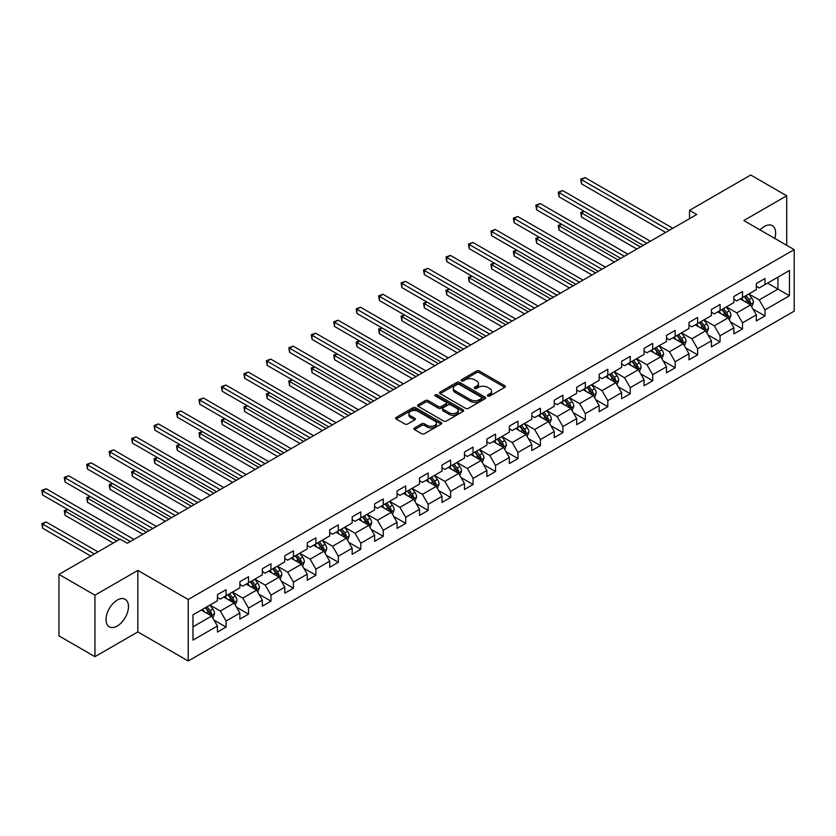 <?xml version="1.0" encoding="UTF-8"?>
<svg xmlns="http://www.w3.org/2000/svg" width="836" height="836" viewBox="0 0 836 836"><rect width="100%" height="100%" fill="white"/><g stroke="black" fill="none" stroke-linecap="round" stroke-linejoin="round"><path stroke-width="1.25" d="M487.796 396.003A1.4 0.805 0 0 0 489.771 396.003L504.787 387.34A1.996 1.149 0 0 0 505.372 386.514A1.996 1.149 0 0 0 504.787 385.699L479.352 371.017A1.996 1.149 0 0 0 476.53 371.017L461.514 379.69A1.4 0.805 0 0 0 461.106 380.255A1.4 0.805 0 0 0 461.514 380.829A1.4 0.805 0 0 0 463.489 380.829L465.433 379.711A6.395 3.689 0 0 1 474.482 379.711L476.593 380.934A6.395 3.689 0 0 1 478.474 383.546A6.395 3.689 0 0 1 476.593 386.148L474.649 387.277A1.4 0.805 0 0 0 474.242 387.841A1.4 0.805 0 0 0 474.649 388.416A1.4 0.805 0 0 0 476.635 388.416L478.579 387.298A6.395 3.689 0 0 1 487.618 387.298L489.739 388.521A6.395 3.689 0 0 1 491.61 391.123A6.395 3.689 0 0 1 489.739 393.735L487.796 394.864A1.4 0.805 0 0 0 487.388 395.428A1.4 0.805 0 0 0 487.796 396.003L487.796 394.864M117.249 626.007A15.874 9.165 120 0 0 127.626 612.015A15.874 9.165 120 0 0 125.191 599.287A15.874 9.165 120 0 0 117.249 600.081A15.874 9.165 120 0 0 106.883 614.073A15.874 9.165 120 0 0 109.317 626.791A15.874 9.165 120 0 0 117.249 626.007M774.773 238.417A15.874 9.165 120 0 0 772.339 225.657A15.874 9.165 120 0 0 764.407 226.451A15.874 9.165 120 0 0 760.091 229.942M414.499 427.959A1.996 1.149 0 0 0 413.914 428.774A1.996 1.149 0 0 0 414.499 429.589L421.637 433.706A1.996 1.149 0 0 0 424.458 433.706L441.136 424.082A1.996 1.149 0 0 0 441.721 423.267A1.996 1.149 0 0 0 441.136 422.452L415.701 407.769A1.996 1.149 0 0 0 412.88 407.769L396.201 417.394A1.996 1.149 0 0 0 395.616 418.209A1.996 1.149 0 0 0 396.201 419.024L404.823 423.998A1.996 1.149 0 0 0 407.644 423.998L414.781 419.881A1.996 1.149 0 0 0 415.367 419.066A1.996 1.149 0 0 0 414.781 418.251L410.507 415.785A5.34 3.083 0 0 1 408.94 413.601A5.34 3.083 0 0 1 412.242 410.748A5.34 3.083 0 0 1 418.073 411.416L434.814 421.083A5.34 3.083 0 0 1 436.382 423.267A5.34 3.083 0 0 1 433.079 426.12A5.34 3.083 0 0 1 427.248 425.451L424.458 423.842A1.996 1.149 0 0 0 421.637 423.842L414.499 427.959L414.499 429.589M137.835 570.413L94.938 595.169L58.959 574.395L58.959 635.893L94.938 656.668L137.835 631.912L188.215 660.994L188.215 599.496L137.835 570.413L137.835 631.912M786.718 245.314L786.718 195.781L743.821 220.547L794.2 249.63L188.215 599.496M786.718 195.781L750.728 175.006L689.554 210.327L689.554 218.635M58.959 574.395L120.133 539.084L127.333 543.233L696.754 214.486L689.554 210.327M465.579 408.344A1.996 1.149 0 0 0 468.4 408.344L485.079 398.709A1.996 1.149 0 0 0 485.664 397.894A1.996 1.149 0 0 0 485.079 397.079L459.643 382.397A1.996 1.149 0 0 0 456.811 382.397L440.144 392.021A1.996 1.149 0 0 0 439.558 392.836A1.996 1.149 0 0 0 440.144 393.651L465.579 408.344M435.828 396.306A1.4 0.805 0 0 1 437.249 396.504L463.081 411.416L446.434 421.02A1.996 1.149 0 0 1 443.602 421.02L418.178 406.338L418.178 404.708A1.996 1.149 0 0 0 417.592 405.523A1.996 1.149 0 0 0 418.178 406.338M418.178 404.708L425.305 400.59A1.996 1.149 0 0 1 428.136 400.59L438.451 406.547A1.996 1.149 0 0 0 441.272 406.547L446.006 403.809A1.996 1.149 0 0 0 446.591 402.994A1.996 1.149 0 0 0 446.006 402.179L435.274 395.982A1.4 0.805 0 0 1 434.856 395.407A1.4 0.805 0 0 1 435.723 394.665A1.4 0.805 0 0 1 437.249 394.843L463.102 409.765A1.996 1.149 0 0 1 463.687 410.58A1.996 1.149 0 0 1 463.102 411.396L463.102 409.765M188.215 660.994L794.2 311.128L794.2 249.63M214.047 620.145L226.075 627.084L226.075 621.023L239.89 613.039L239.89 619.11L248.522 614.126L248.522 608.054L262.347 600.081L262.347 606.142L270.979 601.157L270.979 595.096L284.794 587.112L284.794 593.184L293.436 588.199L293.436 582.128L307.251 574.154L307.251 580.215L315.893 575.231L315.893 569.159L329.708 561.186L329.708 567.257L338.34 562.262L338.34 556.201L352.165 548.217L352.165 554.289L360.797 549.304L360.797 543.233L374.612 535.259L374.612 541.32L383.254 536.336L383.254 530.275L397.069 522.291L397.069 528.362L405.711 523.378L405.711 517.306L419.526 509.333L419.526 515.394L428.157 510.409L428.157 504.348L441.983 496.365L441.983 502.436L450.614 497.451L450.614 491.38L464.44 483.407L464.44 489.468L473.071 484.483L473.071 478.411L486.886 470.438L486.886 476.51L495.529 471.514L495.529 465.453L509.343 457.47L509.343 463.541L517.975 458.556L517.975 452.485L531.8 444.512L531.8 450.573L540.432 445.588L540.432 439.527L554.258 431.543L554.258 437.615L562.889 432.63L562.889 426.559L576.704 418.585L576.704 424.646L585.346 419.662L585.346 413.601L599.161 405.617L599.161 411.688L607.803 406.693L607.803 400.632L621.618 392.659L621.618 398.72L630.25 393.735L630.25 387.664L644.075 379.69L644.075 385.751L652.707 380.767L652.707 374.706L666.522 366.722L666.522 372.793L675.164 367.809L675.164 361.737L688.979 353.764L688.979 359.825L697.621 354.84L697.621 348.779L711.436 340.795L711.436 346.867L720.068 341.882L720.068 335.811L733.893 327.837L733.893 333.898L742.525 328.914L742.525 322.853L756.34 314.869L756.34 320.94L764.982 315.945L764.982 309.884L789.445 295.756L789.445 270.488L777.94 277.144L777.94 289.11L789.445 295.756M226.075 627.084L217.433 632.068L217.433 626.007L192.97 640.136L192.97 614.868L217.433 600.739L217.433 594.678L226.075 589.693L226.075 595.755L239.89 587.781L239.89 581.71L248.522 576.725L248.522 582.797L262.347 574.813L262.347 568.752L270.979 563.757L270.979 569.828L284.794 561.855L284.794 555.783L293.436 550.799L293.436 556.86L307.251 548.886L307.251 542.815L315.893 537.83L315.893 543.902L329.708 535.918L329.708 529.857L338.34 524.872L338.34 530.933L352.165 522.96L352.165 516.888L360.797 511.904L360.797 517.975L374.612 509.991L374.612 503.93L383.254 498.946L383.254 505.007L397.069 497.033L397.069 490.962L405.711 485.977L405.711 492.049L419.526 484.065L419.526 478.004L428.157 473.009L428.157 479.08L441.983 471.107L441.983 465.035L450.614 460.051L450.614 466.112L464.44 458.138L464.44 452.067L473.071 447.082L473.071 453.154L486.886 445.17L486.886 439.109L495.529 434.124L495.529 440.185L509.343 432.212L509.343 426.141L517.975 421.156L517.975 427.227L531.8 419.244L531.8 413.183L540.432 408.198L540.432 414.259L554.258 406.286L554.258 400.214L562.889 395.229L562.889 401.301L576.704 393.317L576.704 387.256L585.346 382.261L585.346 388.332L599.161 380.359L599.161 374.288L607.803 369.303L607.803 375.364L621.618 367.391L621.618 361.319L630.25 356.335L630.25 362.406L644.075 354.422L644.075 348.361L652.707 343.377L652.707 349.438L666.522 341.464L666.522 335.393L675.164 330.408L675.164 336.48L688.979 328.496L688.979 322.435L697.621 317.45L697.621 323.511L711.436 315.538L711.436 309.466L720.068 304.482L720.068 310.553L733.893 302.569L733.893 296.508L742.525 291.513L742.525 297.585L756.34 289.611L756.34 283.54L764.982 278.555L764.982 284.616L789.445 270.488M223.766 597.082L234.132 603.069L220.317 611.043L209.951 605.065M217.433 597.416L220.317 599.078L226.075 595.755M220.317 611.043L226.075 621.023M234.132 603.069L239.89 613.039M246.223 584.124L256.589 590.101L242.764 598.085L232.408 592.097M239.89 584.458L242.764 586.12L248.522 582.797M242.764 598.085L248.522 608.054M256.589 590.101L262.347 600.081M268.68 571.155L279.036 577.143L265.221 585.116L254.855 579.139M262.347 571.49L265.221 573.151L270.979 569.828M265.221 585.116L270.979 595.096M279.036 577.143L284.794 587.112M291.127 558.197L301.493 564.175L287.678 572.158L277.312 566.171M284.794 558.532L287.678 560.193L293.436 556.86M287.678 572.158L293.436 582.128M301.493 564.175L307.251 574.154M313.584 545.229L323.95 551.217L310.135 559.19L299.769 553.213M307.251 545.563L310.135 547.225L315.893 543.902M310.135 559.19L315.893 569.159M323.95 551.217L329.708 561.186M336.041 532.271L346.407 538.248L332.582 546.232L322.226 540.244M329.708 532.595L332.582 534.256L338.34 530.933M332.582 546.232L338.34 556.201M346.407 538.248L352.165 548.217M358.498 519.302L368.864 525.29L355.039 533.264L344.672 527.276M352.165 519.637L355.039 521.298L360.797 517.975M355.039 533.264L360.797 543.233M368.864 525.29L374.612 535.259M380.955 506.334L391.311 512.322L377.496 520.295L367.129 514.318M374.612 506.668L377.496 508.33L383.254 505.007M377.496 520.295L383.254 530.275M391.311 512.322L397.069 522.291M403.401 493.376L413.768 499.353L399.953 507.337L389.586 501.349M397.069 493.71L399.953 495.372L405.711 492.049M399.953 507.337L405.711 517.306M413.768 499.353L419.526 509.333M425.858 480.407L436.225 486.395L422.399 494.369L412.043 488.391M419.526 480.742L422.399 482.403L428.157 479.08M422.399 494.369L428.157 504.348M436.225 486.395L441.983 496.365M448.315 467.449L458.682 473.427L444.856 481.411L434.49 475.423M441.983 467.773L444.856 469.445L450.614 466.112M444.856 481.411L450.614 491.38M458.682 473.427L464.44 483.407M470.772 454.481L481.128 460.469L467.314 468.442L456.947 462.465M464.44 454.815L467.314 456.477L473.071 453.154M467.314 468.442L473.071 478.411M481.128 460.469L486.886 470.438M493.219 441.523L503.585 447.5L489.771 455.484L479.404 449.496M486.886 441.847L489.771 443.508L495.529 440.185M489.771 455.484L495.529 465.453M503.585 447.5L509.343 457.47M515.676 428.555L526.043 434.542L512.228 442.516L501.861 436.528M509.343 428.889L512.228 430.55L517.975 427.227M512.228 442.516L517.975 452.485M526.043 434.542L531.8 444.512M538.133 415.586L548.5 421.574L534.674 429.547L524.318 423.57M531.8 415.92L534.674 417.582L540.432 414.259M534.674 429.547L540.432 439.527M548.5 421.574L554.258 431.543M560.59 402.628L570.946 408.605L557.131 416.589L546.765 410.601M554.258 402.962L557.131 404.624L562.889 401.301M557.131 416.589L562.889 426.559M570.946 408.605L576.704 418.585M583.037 389.66L593.403 395.647L579.588 403.621L569.222 397.643M576.704 389.994L579.588 391.656L585.346 388.332M579.588 403.621L585.346 413.601M593.403 395.647L599.161 405.617M605.494 376.702L615.86 382.679L602.045 390.663L591.679 384.675M599.161 377.026L602.045 378.698L607.803 375.364M602.045 390.663L607.803 400.632M615.86 382.679L621.618 392.659M627.951 363.733L638.317 369.721L624.492 377.694L614.136 371.717M621.618 364.068L624.492 365.729L630.25 362.406M624.492 377.694L630.25 387.664M638.317 369.721L644.075 379.69M650.408 350.775L660.764 356.753L646.949 364.736L636.583 358.748M644.075 351.099L646.949 352.761L652.707 349.438M646.949 364.736L652.707 374.706M660.764 356.753L666.522 366.722M672.855 337.807L683.221 343.795L669.406 351.768L659.04 345.78M666.522 338.141L669.406 339.803L675.164 336.48M669.406 351.768L675.164 361.737M683.221 343.795L688.979 353.764M695.312 324.838L705.678 330.826L691.863 338.799L681.497 332.822M688.979 325.173L691.863 326.834L697.621 323.511M691.863 338.799L697.621 348.779M705.678 330.826L711.436 340.795M717.769 311.88L728.135 317.858L714.31 325.841L703.954 319.854M711.436 312.215L714.31 313.876L720.068 310.553M714.31 325.841L720.068 335.811M728.135 317.858L733.893 327.837M740.226 298.912L750.582 304.9L736.767 312.873L726.4 306.896M733.893 299.246L736.767 300.908L742.525 297.585M736.767 312.873L742.525 322.853M750.582 304.9L756.34 314.869M767.573 283.122L777.94 289.11L759.224 299.915L748.857 293.927M756.34 286.278L759.224 287.939L764.982 284.616M759.224 299.915L764.982 309.884M94.938 595.169L94.938 656.668M192.97 626.833L211.675 616.038L201.309 610.05M211.675 616.038L217.433 626.007M752.964 309.006L764.982 315.945M730.507 321.975L742.525 328.914M708.05 334.943L720.068 341.882M685.593 347.901L697.621 354.84M663.147 360.87L675.164 367.809M640.689 373.828L652.707 380.767M618.232 386.796L630.25 393.735M595.775 399.754L607.803 406.693M573.329 412.723L585.346 419.662M550.872 425.691L562.889 432.63M528.415 438.649L540.432 445.588M505.958 451.618L517.975 458.556M483.511 464.576L495.529 471.514M461.054 477.544L473.071 484.483M438.597 490.513L450.614 497.451M416.14 503.471L428.157 510.409M393.693 516.439L405.711 523.378M371.236 529.397L383.254 536.336M348.779 542.365L360.797 549.304M326.322 555.323L338.34 562.262M303.876 568.292L315.893 575.231M281.418 581.26L293.436 588.199M258.961 594.218L270.979 601.157M236.504 607.187L248.522 614.126M488.349 396.201L489.739 395.397A6.395 3.689 0 0 0 491.61 392.795L491.61 391.123M478.474 383.546L478.474 385.208A6.395 3.689 0 0 1 476.593 387.81L475.214 388.615M504.756 387.35L479.352 372.678A1.996 1.149 0 0 0 476.53 372.678L462.078 381.028M485.047 398.73L459.643 384.058A1.996 1.149 0 0 0 456.811 384.058L440.175 393.672L440.144 392.021M481.546 398.469A1.4 0.805 0 0 0 481.954 397.894A1.4 0.805 0 0 0 481.546 397.33L459.215 384.435A1.4 0.805 0 0 0 457.24 384.435L455.192 385.626A6.395 3.689 0 0 0 453.321 388.228A6.395 3.689 0 0 0 455.192 390.84L470.449 399.65A6.395 3.689 0 0 0 479.488 399.65L481.546 398.469L481.546 400.13A1.4 0.805 0 0 0 481.954 399.556L481.954 397.894M453.321 388.228L453.321 389.889A6.395 3.689 0 0 0 455.192 392.502L455.192 390.84M481.546 400.13L479.488 401.311A6.395 3.689 0 0 1 470.449 401.311L455.192 392.502M418.199 406.359L425.305 402.252L425.305 400.59M446.591 402.994L446.591 404.655A1.996 1.149 0 0 1 446.006 405.47L441.272 408.208A1.996 1.149 0 0 1 438.451 408.208L428.136 402.252A1.996 1.149 0 0 0 425.305 402.252M449.151 412.723A5.34 3.083 0 0 0 454.972 413.392A5.34 3.083 0 0 0 458.274 410.539A5.34 3.083 0 0 0 456.707 408.355L450.813 404.958A1.996 1.149 0 0 0 447.981 404.958L443.258 407.686A1.996 1.149 0 0 0 442.672 408.501A1.996 1.149 0 0 0 443.258 409.316L449.151 412.723L449.151 414.384A5.34 3.083 0 0 0 454.972 415.053A5.34 3.083 0 0 0 458.274 412.2L458.274 410.539M442.672 408.501L442.672 410.162A1.996 1.149 0 0 0 443.258 410.978L443.258 409.316M449.151 414.384L443.258 410.978M436.382 423.267L436.382 424.928A5.34 3.083 0 0 1 433.079 427.781A5.34 3.083 0 0 1 427.248 427.112L424.458 425.503A1.996 1.149 0 0 0 421.637 425.503L414.531 429.599M408.94 413.601L408.94 415.262A5.34 3.083 0 0 0 410.507 417.446L410.507 415.785M414.781 418.251L414.781 419.881L410.507 417.446M441.105 424.092L415.701 409.431A1.996 1.149 0 0 0 412.88 409.431L396.233 419.045L396.201 417.394M751.721 306.864L753.435 302.548A5.392 3.114 -120 0 0 751.71 297.961L748.742 293.99M743.57 300.845L741.542 298.149M584.239 211.351L581.501 212.929L581.501 217.078L636.875 249.055M749.756 304.419L750.519 302.789A5.392 3.114 -120 0 0 748.983 299.539L746.005 295.578M744.657 296.352L747.948 300.751A2.748 1.588 60 0 1 748.45 301.587L750.519 302.789M744.28 296.571L747.248 300.532A5.392 3.114 60 0 1 748.795 303.781M581.501 217.078L580.707 212.469L640.47 246.975M580.707 212.469L583.915 211.163M669.26 230.349L581.501 179.688L585.095 177.608L672.855 228.28M665.665 232.429L581.501 183.836L581.501 179.688L580.707 179.228L585.095 177.608M581.501 183.836L580.707 179.228M729.274 319.833L730.977 315.517A5.392 3.114 -120 0 0 729.264 310.929L726.285 306.958M721.113 313.803L719.096 311.117M561.782 224.309L559.044 225.887L559.044 230.046L614.418 262.013M727.299 317.377L728.072 315.747A5.392 3.114 -120 0 0 726.526 312.507L723.558 308.536M722.199 309.32L725.502 313.719A2.748 1.588 60 0 1 725.993 314.555L728.072 315.747M721.823 309.539L724.802 313.5A5.392 3.114 60 0 1 726.338 316.75M559.044 230.046L558.249 225.438L618.013 259.944M558.249 225.438L561.468 224.132M706.817 332.791L708.531 328.485A5.392 3.114 -120 0 0 706.807 323.887L703.839 319.927M698.656 326.771L696.639 324.075M539.324 237.278L536.587 238.856L536.587 243.015L591.961 274.981M704.842 330.345L705.615 328.715A5.392 3.114 -120 0 0 704.069 325.465L701.101 321.505M699.753 322.278L703.045 326.677A2.748 1.588 60 0 1 703.546 327.513L705.615 328.715M699.377 322.497L702.344 326.468A5.392 3.114 60 0 1 703.891 329.708M536.587 243.015L535.803 238.396L595.566 272.902M535.803 238.396L539.011 237.09M646.803 243.318L559.044 192.646L562.649 190.577L650.408 241.238M643.208 245.397L559.044 196.805L559.044 192.646L558.249 192.196L562.649 190.577M559.044 196.805L558.249 192.196M624.356 256.286L536.587 205.614L540.192 203.535L627.951 254.207M620.751 258.355L536.587 209.773L536.587 205.614L535.803 205.154L540.192 203.535M536.587 209.773L535.803 205.154M684.36 345.759L686.074 341.443A5.392 3.114 -120 0 0 684.35 336.856L681.382 332.885M676.199 339.74L674.182 337.044M516.867 250.236L514.14 251.824L514.14 255.973L569.515 287.939M682.385 343.303L683.158 341.673A5.392 3.114 -120 0 0 681.612 338.434L678.644 334.463M677.296 335.246L680.588 339.646A2.748 1.588 60 0 1 681.089 340.482L683.158 341.673M676.92 335.466L679.887 339.426A5.392 3.114 60 0 1 681.434 342.676M514.14 255.973L513.346 251.364L573.109 285.87M513.346 251.364L516.554 250.058M661.903 358.728L663.617 354.412A5.392 3.114 -120 0 0 661.893 349.814L658.925 345.853M653.742 352.698L651.725 350.002M494.421 263.204L491.683 264.782L491.683 268.941L547.058 300.908M659.938 356.272L660.701 354.642A5.392 3.114 -120 0 0 659.165 351.392L656.187 347.431M654.839 348.204L658.131 352.614A2.748 1.588 60 0 1 658.632 353.44L660.701 354.642M654.463 348.424L657.43 352.395A5.392 3.114 60 0 1 658.977 355.634M491.683 268.941L490.889 264.322L550.652 298.828M490.889 264.322L494.097 263.026M639.446 371.686L641.16 367.37A5.392 3.114 -120 0 0 639.446 362.782L636.468 358.811M631.295 365.666L629.278 362.97M471.964 276.173L469.226 277.751L469.226 281.899L524.6 313.876M637.481 369.24L638.255 367.6A5.392 3.114 -120 0 0 636.708 364.36L633.74 360.389M632.382 361.173L635.684 365.572A2.748 1.588 60 0 1 636.175 366.408L638.255 367.6M632.006 361.392L634.984 365.353A5.392 3.114 60 0 1 636.52 368.603M469.226 281.899L468.432 277.291L528.195 311.797M468.432 277.291L471.65 275.985M601.899 269.244L514.14 218.583L517.735 216.503L605.494 267.165M598.294 271.324L514.14 222.731L514.14 218.583L513.346 218.123L517.735 216.503M514.14 222.731L513.346 218.123M579.442 282.213L491.683 231.541L495.278 229.461L583.037 280.133M575.847 284.292L491.683 235.7L491.683 231.541L490.889 231.081L495.278 229.461M491.683 235.7L490.889 231.081M556.985 295.171L469.226 244.509L472.831 242.43L560.59 293.091M553.39 297.25L469.226 248.658L469.226 244.509L468.432 244.049L472.831 242.43M469.226 248.658L468.432 244.049M616.999 384.654L618.713 380.338A5.392 3.114 -120 0 0 616.989 375.74L614.021 371.78M608.838 378.624L606.821 375.939M449.507 289.131L446.769 290.709L446.769 294.868L502.143 326.834M615.024 382.198L615.798 380.568A5.392 3.114 -120 0 0 614.251 377.318L611.283 373.358M609.935 374.141L613.227 378.541A2.748 1.588 60 0 1 613.728 379.377L615.798 380.568M609.559 374.35L612.527 378.321A5.392 3.114 60 0 1 614.073 381.561M446.769 294.868L445.985 290.259L505.749 324.755M445.985 290.259L449.193 288.953M534.538 308.139L446.769 257.467L450.374 255.398L538.133 306.06M530.933 310.219L446.769 261.626L446.769 257.467L445.985 257.018L450.374 255.398M446.769 261.626L445.985 257.018M594.542 397.612L596.256 393.307A5.392 3.114 -120 0 0 594.532 388.709L591.564 384.738M586.381 391.593L584.364 388.897M427.05 302.099L424.322 303.677L424.322 307.836L479.697 339.803M592.567 395.167L593.341 393.537A5.392 3.114 -120 0 0 591.794 390.287L588.826 386.326M587.478 387.099L590.77 391.499A2.748 1.588 60 0 1 591.271 392.335L593.341 393.537M587.102 387.319L590.07 391.279A5.392 3.114 60 0 1 591.616 394.529M424.322 307.836L423.528 303.217L483.292 337.723M423.528 303.217L426.736 301.911M512.081 321.097L424.322 270.436L427.917 268.356L515.676 319.028M508.476 323.177L424.322 274.595L424.322 270.436L423.528 269.976L427.917 268.356M424.322 274.595L423.528 269.976M572.085 410.58L573.799 406.265A5.392 3.114 -120 0 0 572.075 401.677L569.107 397.706M563.924 404.551L561.907 401.865M404.603 315.057L401.865 316.635L401.865 320.794L457.24 352.761M570.11 408.125L570.883 406.495A5.392 3.114 -120 0 0 569.347 403.255L566.369 399.284M565.021 400.068L568.313 404.467A2.748 1.588 60 0 1 568.814 405.303L570.883 406.495M564.645 400.287L567.613 404.248A5.392 3.114 60 0 1 569.159 407.498M401.865 320.794L401.071 316.186L460.835 350.692M401.071 316.186L404.279 314.879M489.624 334.066L401.865 283.394L405.46 281.324L493.219 331.986M486.029 336.145L401.865 287.553L401.865 283.394L401.071 282.944L405.46 281.324M401.865 287.553L401.071 282.944M549.628 423.538L551.342 419.233A5.392 3.114 -120 0 0 549.628 414.635L546.65 410.675M541.477 417.519L539.46 414.823M382.146 328.025L379.408 329.603L379.408 333.763L434.783 365.729M547.664 421.093L548.437 419.463A5.392 3.114 -120 0 0 546.89 416.213L543.923 412.252M542.564 413.026L545.866 417.425A2.748 1.588 60 0 1 546.357 418.261L548.437 419.463M542.188 413.245L545.166 417.216A5.392 3.114 60 0 1 546.702 420.456M379.408 333.763L378.614 329.144L438.377 363.65M378.614 329.144L381.833 327.837M467.167 347.034L379.408 296.362L383.013 294.282L470.772 344.954M463.572 349.103L379.408 300.521L379.408 296.362L378.614 295.902L383.013 294.282M379.408 300.521L378.614 295.902M527.182 436.507L528.895 432.191A5.392 3.114 -120 0 0 527.171 427.604L524.193 423.633M519.02 430.488L517.003 427.792M359.689 340.994L356.951 342.572L356.951 346.721L412.326 378.698M525.207 434.051L525.98 432.421A5.392 3.114 -120 0 0 524.433 429.181L521.465 425.21M520.107 425.994L523.409 430.394A2.748 1.588 60 0 1 523.911 431.23L525.98 432.421M519.731 426.214L522.709 430.174A5.392 3.114 60 0 1 524.256 433.424M356.951 346.721L356.167 342.112L415.931 376.618M356.167 342.112L359.375 340.806M444.71 359.992L356.951 309.33L360.556 307.251L448.315 357.912M441.115 362.072L356.951 313.479L356.951 309.33L356.167 308.871L360.556 307.251M356.951 313.479L356.167 308.871M504.725 449.475L506.438 445.16A5.392 3.114 -120 0 0 504.714 440.562L501.746 436.601M496.563 443.446L494.546 440.75M337.232 353.952L334.505 355.53L334.505 359.689L389.869 391.656M502.75 447.02L503.523 445.389A5.392 3.114 -120 0 0 501.976 442.139L499.008 438.179M497.66 438.963L500.952 443.362A2.748 1.588 60 0 1 501.454 444.188L503.523 445.389M497.284 439.172L500.252 443.143A5.392 3.114 60 0 1 501.799 446.382M334.505 359.689L333.71 355.07L393.474 389.576M333.71 355.07L336.918 353.774M422.264 372.96L334.505 322.288L338.099 320.209L425.858 370.881M418.658 375.04L334.505 326.448L334.505 322.288L333.71 321.829L338.099 320.209M334.505 326.448L333.71 321.829M482.267 462.433L483.981 458.118A5.392 3.114 -120 0 0 482.257 453.53L479.289 449.559M474.106 456.414L472.089 453.718M314.785 366.92L312.047 368.498L312.047 372.647L367.422 404.624M480.292 459.988L481.066 458.347A5.392 3.114 -120 0 0 479.53 455.108L476.551 451.137M475.203 451.921L478.495 456.32A2.748 1.588 60 0 1 478.997 457.156L481.066 458.347M474.827 452.14L477.795 456.101A5.392 3.114 60 0 1 479.341 459.351M312.047 372.647L311.253 368.039L371.017 402.544M311.253 368.039L314.461 366.732M399.807 385.918L312.047 335.257L315.642 333.177L403.401 383.849M396.212 387.998L312.047 339.406L312.047 335.257L311.253 334.797L315.642 333.177M312.047 339.406L311.253 334.797M459.81 475.402L461.524 471.086A5.392 3.114 -120 0 0 459.81 466.488L456.832 462.527M451.659 469.372L449.643 466.687M292.328 379.878L289.59 381.456L289.59 385.615L344.965 417.582M457.846 472.946L458.619 471.316A5.392 3.114 -120 0 0 457.073 468.076L454.094 464.105M452.746 464.889L456.048 469.289A2.748 1.588 60 0 1 456.54 470.125L458.619 471.316M452.37 465.098L455.348 469.069A5.392 3.114 60 0 1 456.884 472.309M289.59 385.615L288.796 381.007L348.56 415.502M288.796 381.007L292.015 379.701M377.349 398.887L289.59 348.215L293.185 346.146L380.955 396.807M373.755 400.966L289.59 352.374L289.59 348.215L288.796 347.766L293.185 346.146M289.59 352.374L288.796 347.766M437.364 488.36L439.067 484.054A5.392 3.114 -120 0 0 437.353 479.456L434.375 475.485M429.202 482.341L427.186 479.645M269.871 392.847L267.133 394.425L267.133 398.584L322.508 430.55M435.389 485.915L436.162 484.284A5.392 3.114 -120 0 0 434.615 481.034L431.648 477.074M430.289 477.847L433.591 482.247A2.748 1.588 60 0 1 434.093 483.083L436.162 484.284M429.913 478.067L432.891 482.038A5.392 3.114 60 0 1 434.438 485.277M267.133 398.584L266.35 393.965L326.113 428.471M266.35 393.965L269.558 392.659M354.892 411.845L267.133 361.183L270.739 359.104L358.498 409.776M351.298 413.925L267.133 365.342L267.133 361.183L266.35 360.724L270.739 359.104M267.133 365.342L266.35 360.724M414.907 501.328L416.621 497.012A5.392 3.114 -120 0 0 414.896 492.425L411.929 488.454M406.745 495.299L404.728 492.613M247.414 405.805L244.687 407.383L244.687 411.542L300.051 443.508M412.932 498.873L413.705 497.242A5.392 3.114 -120 0 0 412.158 494.003L409.191 490.032M407.843 490.816L411.134 495.215A2.748 1.588 60 0 1 411.636 496.051L413.705 497.242M407.466 491.035L410.434 494.996A5.392 3.114 60 0 1 411.981 498.246M244.687 411.542L243.893 406.933L303.656 441.439M243.893 406.933L247.101 405.627M332.446 424.813L244.687 374.141L248.282 372.072L336.041 422.734M328.841 426.893L244.687 378.3L244.687 374.141L243.893 373.692L248.282 372.072M244.687 378.3L243.893 373.692M392.45 514.286L394.164 509.981A5.392 3.114 -120 0 0 392.439 505.383L389.471 501.422M384.288 508.267L382.271 505.571M224.968 418.773L222.23 420.351L222.23 424.51L277.604 456.477M390.475 511.841L391.248 510.211A5.392 3.114 -120 0 0 389.712 506.961L386.734 503M385.386 503.774L388.677 508.173A2.748 1.588 60 0 1 389.179 509.009L391.248 510.211M385.009 503.993L387.977 507.964A5.392 3.114 60 0 1 389.524 511.204M222.23 424.51L221.435 419.891L281.199 454.397M221.435 419.891L224.644 418.585M309.989 437.782L222.23 387.11L225.824 385.03L313.584 435.702M306.394 439.851L222.23 391.269L222.23 387.11L221.435 386.65L225.824 385.03M222.23 391.269L221.435 386.65M369.993 527.255L371.706 522.939A5.392 3.114 -120 0 0 369.982 518.351L367.014 514.38M361.842 521.236L359.814 518.539M202.511 431.742L199.773 433.32L199.773 437.468L255.147 469.445M368.028 524.799L368.801 523.169A5.392 3.114 -120 0 0 367.255 519.929L364.277 515.958M362.928 516.742L366.231 521.141A2.748 1.588 60 0 1 366.722 521.977L368.801 523.169M362.552 516.962L365.52 520.922A5.392 3.114 60 0 1 367.067 524.172M199.773 437.468L198.978 432.86L258.742 467.366M198.978 432.86L202.197 431.554M287.532 450.74L199.773 400.078L203.367 397.999L291.127 448.66M283.937 452.819L199.773 404.227L199.773 400.078L198.978 399.618L203.367 397.999M199.773 404.227L198.978 399.618M347.546 540.223L349.249 535.907A5.392 3.114 -120 0 0 347.536 531.309L344.557 527.349M339.385 534.194L337.368 531.497M180.053 444.7L177.316 446.278L177.316 450.437L232.69 482.403M345.571 537.767L346.344 536.137A5.392 3.114 -120 0 0 344.798 532.887L341.83 528.927M340.471 529.71L343.774 534.11A2.748 1.588 60 0 1 344.275 534.935L346.344 536.137M340.095 529.919L343.073 533.89A5.392 3.114 60 0 1 344.61 537.13M177.316 450.437L176.532 445.818L236.295 480.324M176.532 445.818L179.74 444.522M265.075 463.708L177.316 413.036L180.921 410.957L268.68 461.629M261.48 465.788L177.316 417.195L177.316 413.036L176.532 412.576L180.921 410.957M177.316 417.195L176.532 412.576M325.089 553.181L326.803 548.865A5.392 3.114 -120 0 0 325.079 544.278L322.111 540.307M316.928 547.162L314.911 544.466M157.596 457.668L154.869 459.246L154.869 463.395L210.233 495.372M323.114 550.736L323.887 549.095A5.392 3.114 -120 0 0 322.341 545.856L319.373 541.885M318.025 542.668L321.317 547.068A2.748 1.588 60 0 1 321.818 547.904L323.887 549.095M317.649 542.888L320.616 546.848A5.392 3.114 60 0 1 322.163 550.098M154.869 463.395L154.075 458.786L213.838 493.292M154.075 458.786L157.283 457.48M242.628 476.666L154.869 426.005L158.464 423.925L246.223 474.597M239.023 478.746L154.869 430.153L154.869 426.005L154.075 425.545L158.464 423.925M154.869 430.153L154.075 425.545M302.632 566.15L304.346 561.834A5.392 3.114 -120 0 0 302.622 557.236L299.654 553.275M294.471 560.12L292.454 557.434M135.15 470.626L132.412 472.204L132.412 476.363L187.786 508.33M300.657 563.694L301.43 562.064A5.392 3.114 -120 0 0 299.884 558.824L296.916 554.853M295.568 555.637L298.86 560.036A2.748 1.588 60 0 1 299.361 560.872L301.43 562.064M295.192 555.846L298.159 559.817A5.392 3.114 60 0 1 299.706 563.056M132.412 476.363L131.618 471.755L191.381 506.25M131.618 471.755L134.826 470.449M220.171 489.635L132.412 438.963L136.007 436.894L223.766 487.555M216.566 491.714L132.412 443.122L132.412 438.963L131.618 438.513L136.007 436.894M132.412 443.122L131.618 438.513M280.175 579.108L281.889 574.802A5.392 3.114 -120 0 0 280.165 570.204L277.197 566.244M272.024 573.088L269.997 570.392M112.693 483.595L109.955 485.173L109.955 489.332L165.329 521.298M278.21 576.662L278.973 575.032A5.392 3.114 -120 0 0 277.437 571.782L274.459 567.822M273.111 568.595L276.402 572.994A2.748 1.588 60 0 1 276.904 573.83L278.973 575.032M272.735 568.814L275.702 572.785A5.392 3.114 60 0 1 277.249 576.025M109.955 489.332L109.161 484.713L168.924 519.219M109.161 484.713L112.369 483.407M197.714 502.603L109.955 451.931L113.55 449.852L201.309 500.524M194.119 504.672L109.955 456.09L109.955 451.931L109.161 451.471L113.55 449.852M109.955 456.09L109.161 451.471M257.728 592.076L259.432 587.76A5.392 3.114 -120 0 0 257.718 583.173L254.74 579.202M249.567 586.046L247.55 583.361M90.236 496.553L87.498 498.141L87.498 502.29L142.872 534.256M255.753 589.62L256.527 587.99A5.392 3.114 -120 0 0 254.98 584.751L252.012 580.78M250.654 581.563L253.956 585.963A2.748 1.588 60 0 1 254.457 586.799L256.527 587.99M250.277 581.783L253.256 585.743A5.392 3.114 60 0 1 254.792 588.993M87.498 502.29L86.714 497.681L146.467 532.187M86.714 497.681L89.922 496.375M175.257 515.561L87.498 464.9L91.103 462.82L178.862 513.482M171.662 517.641L87.498 469.048L87.498 464.9L86.714 464.44L91.103 462.82M87.498 469.048L86.714 464.44M235.271 605.034L236.985 600.729A5.392 3.114 -120 0 0 235.261 596.131L232.293 592.17M227.11 599.015L225.093 596.319M67.779 509.521L65.051 511.099L65.051 515.258L113.226 543.066M233.296 602.589L234.07 600.959A5.392 3.114 -120 0 0 232.523 597.709L229.555 593.748M228.207 594.521L231.499 598.921A2.748 1.588 60 0 1 232 599.757L234.07 600.959M227.831 594.741L230.799 598.712A5.392 3.114 60 0 1 232.345 601.951M65.051 515.258L64.257 510.639L116.821 540.996M64.257 510.639L67.465 509.333M152.81 528.53L65.051 477.858L68.646 475.778L156.405 526.45M149.205 530.599L65.051 482.017L65.051 477.858L64.257 477.398L68.646 475.778M65.051 482.017L64.257 477.398M212.814 618.003L214.528 613.687A5.392 3.114 -120 0 0 212.804 609.099L209.836 605.128M204.653 611.983L202.636 609.287M97.969 551.875L46.189 521.988L42.594 524.067L42.594 528.216L90.769 556.034M210.839 615.547L211.612 613.917A5.392 3.114 -120 0 0 210.066 610.677L207.098 606.706M205.75 607.49L209.042 611.889A2.748 1.588 60 0 1 209.543 612.725L211.612 613.917M205.374 607.709L208.342 611.67A5.392 3.114 60 0 1 209.888 614.92M42.594 528.216L41.8 523.608L94.363 553.954M41.8 523.608L46.189 521.988M130.353 541.488L42.594 490.826L46.189 488.746L133.948 539.408M119.558 539.408L42.594 494.975L42.594 490.826L41.8 490.366L46.189 488.746M42.594 494.975L41.8 490.366M489.739 395.397L489.739 393.735M474.649 388.416L474.649 387.277M476.593 387.81L476.593 386.148M461.514 380.829L461.514 379.69M476.53 372.678L476.53 371.017M479.352 372.678L479.352 371.017M504.787 387.34L504.787 385.699M456.811 384.058L456.811 382.397M459.643 384.058L459.643 382.397M485.079 398.709L485.079 397.079M470.449 401.311L470.449 399.65M479.488 401.311L479.488 399.65M428.136 402.252L428.136 400.59M438.451 408.208L438.451 406.547M441.272 408.208L441.272 406.547M446.006 405.47L446.006 403.809M437.249 396.504L437.249 394.843M421.637 425.503L421.637 423.842M424.458 425.503L424.458 423.842M427.248 427.112L427.248 425.451M412.88 409.431L412.88 407.769M415.701 409.431L415.701 407.769M441.136 424.082L441.136 422.452M750.049 304.586L753.403 302.653M748.983 299.539L751.71 297.961M745.137 301.754L747.248 300.532M727.602 317.555L730.946 315.621M726.526 312.507L729.264 310.929M722.691 314.723L724.802 313.5M705.145 330.523L708.489 328.59M704.069 325.465L706.807 323.887M700.234 327.681L702.344 326.468M682.688 343.481L686.032 341.548M681.612 338.434L684.35 336.856M677.777 340.649L679.887 339.426M660.231 356.45L663.585 354.516M659.165 351.392L661.893 349.814M655.319 353.607L657.43 352.395M637.784 369.407L641.128 367.474M636.708 364.36L639.446 362.782M632.873 366.576L634.984 365.353M615.327 382.376L618.671 380.443M614.251 377.318L616.989 375.74M610.416 379.534L612.527 378.321M592.87 395.334L596.214 393.411M591.794 390.287L594.532 388.709M587.959 392.502L590.07 391.279M570.413 408.302L573.768 406.369M569.347 403.255L572.075 401.677M565.502 405.47L567.613 404.248M547.967 421.271L551.311 419.338M546.89 416.213L549.628 414.635M543.055 418.428L545.166 417.216M525.51 434.229L528.854 432.296M524.433 429.181L527.171 427.604M520.598 431.397L522.709 430.174M503.053 447.197L506.397 445.264M501.976 442.139L504.714 440.562M498.141 444.355L500.252 443.143M480.595 460.155L483.95 458.222M479.53 455.108L482.257 453.53M475.684 457.323L477.795 456.101M458.149 473.124L461.493 471.19M457.073 468.076L459.81 466.488M453.237 470.281L455.348 469.069M435.692 486.082L439.036 484.159M434.615 481.034L437.353 479.456M430.78 483.25L432.891 482.038M413.235 499.05L416.579 497.117M412.158 494.003L414.896 492.425M408.323 496.218L410.434 494.996M390.778 512.019L394.132 510.085M389.712 506.961L392.439 505.383M385.866 509.176L387.977 507.964M368.331 524.977L371.675 523.043M367.255 519.929L369.982 518.351M363.42 522.145L365.52 520.922M345.874 537.945L349.218 536.012M344.798 532.887L347.536 531.309M340.963 535.103L343.073 533.89M323.417 550.903L326.761 548.97M322.341 545.856L325.079 544.278M318.506 548.071L320.616 546.848M300.96 563.872L304.314 561.938M299.884 558.824L302.622 557.236M296.048 561.04L298.159 559.817M278.513 576.83L281.857 574.907M277.437 571.782L280.165 570.204M273.602 573.998L275.702 572.785M256.056 589.798L259.4 587.865M254.98 584.751L257.718 583.173M251.145 586.966L253.256 585.743M233.599 602.766L236.943 600.833M232.523 597.709L235.261 596.131M228.688 599.924L230.799 598.712M211.142 615.724L214.486 613.791M210.066 610.677L212.804 609.099M206.231 612.892L208.342 611.67"/></g></svg>
